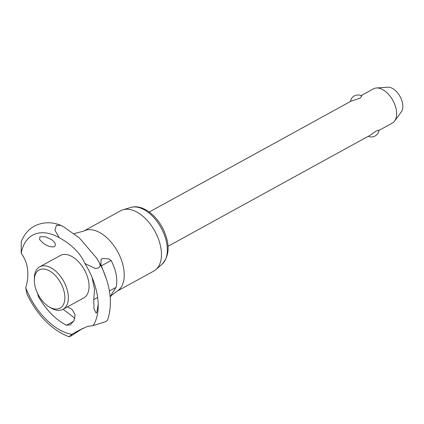 <?xml version="1.0" encoding="UTF-8"?>
<svg xmlns="http://www.w3.org/2000/svg" width="424" height="424" viewBox="0 0 424 424"><rect width="100%" height="100%" fill="white"/><g stroke="black" fill="none" stroke-linecap="round" stroke-linejoin="round"><path stroke-width="0.64" d="M93.079 325.627L105.82 321.609L107.489 320.252C112.927 304.034 110.696 285.734 100.79 265.36L99.571 263.002L100.244 265.816L98.734 267.91L95.326 268.514L84.874 263.474C80.433 253.282 71.879 244.669 59.206 237.641A55.38 32.261 -118.8 0 0 55.984 235.988A55.38 32.261 -118.8 0 0 21.2 253.287C28.122 262.7 29.638 274.211 25.758 287.811A55.38 32.261 -118.8 0 0 29.389 296.026A55.38 32.261 -118.8 0 0 71.963 334.319L77.852 330.911L87.477 326.427L93.079 325.627A55.38 32.261 -118.8 0 0 97.801 312.117A55.38 32.261 -118.8 0 0 89.305 271.36A55.38 32.261 -118.8 0 0 84.874 263.474M82.972 328.287L71.015 335.941L68.974 336.789L71.969 334.319M59.206 237.641L54.924 230.306L56.413 225.319L61.03 225.409L64.162 227.132L79.431 238.018L96.492 257.962L99.571 263.002M378.95 130.422L392.333 123.071A19.541 11.384 -118.8 0 0 394.611 121.052A19.541 11.384 -118.8 0 0 393.493 101.596A19.541 11.384 -118.8 0 0 376.443 87.98A19.541 11.384 -118.8 0 0 374.185 88.499A19.541 11.384 -118.8 0 0 373.518 88.817L361.126 95.623M350.42 101.506A7.696 7.696 0 0 1 361.773 95.946L360.252 98.103L350.982 101.198L149.237 212.021M110.182 296.917L111.443 295.443L116.658 291.452L153.875 271.01A34.392 20.034 -118.8 0 0 155.953 269.553A34.392 20.034 -118.8 0 0 154.877 231.218A34.392 20.034 -118.8 0 0 123.098 209.748A34.392 20.034 -118.8 0 0 121.937 210.156A34.392 20.034 -118.8 0 0 120.755 210.717L83.539 231.165L73.686 233.751M48.94 306.732L50.615 307.766A24.232 14.114 -118.8 0 0 62.185 309.721A24.232 14.114 -118.8 0 0 63.017 309.324A24.232 14.114 -118.8 0 0 64.093 281.986A24.232 14.114 -118.8 0 0 40.513 266.452A24.232 14.114 -118.8 0 0 39.681 266.85A24.232 14.114 -118.8 0 0 34.344 278.149L34.318 280.121A21.767 12.683 -118.8 0 0 48.94 306.732A21.767 12.683 -118.8 0 0 59.328 308.486A21.767 12.683 -118.8 0 0 61.369 284.202A21.767 12.683 -118.8 0 0 39.861 269.611A21.767 12.683 -118.8 0 0 34.318 280.121M63.017 309.324L83.729 297.945A24.232 14.114 -118.8 0 0 85.171 271.312A24.232 14.114 -118.8 0 0 61.226 255.073A24.232 14.114 -118.8 0 0 60.394 255.471L39.681 266.85M67.559 306.828L72.112 309.499L75.122 314.693L74.02 320.661L70.262 324.911L66.478 325.219C55.597 319.675 46.221 310.092 38.356 296.482L37.604 293.461M98.193 304.156L97.011 311.629L96.184 313.209L94.022 308.911L93.746 299.604L94.547 289.152L91.987 277.211M106.62 279.67L100.912 264.555L101.119 259.101L103.779 258.476L109.185 259.043L111.109 260.495C116.24 270.454 117.883 279.405 116.033 287.361L109.397 291.007M97.637 297.468L93.746 299.604M116.033 287.361L110.15 296.583M43.306 243.222L39.607 239.544L39.941 236.735L45.49 236.783L51.765 239.74C55.56 242.751 56.365 245.083 54.177 246.731C50.954 247.303 47.329 246.132 43.306 243.222M25.758 287.811L26.945 294.065L28.09 296.429C38.6 316.691 52.226 330.142 68.974 336.789M63.118 309.266L74.868 318.239M61.03 225.409C51.818 221.683 42.914 221.906 34.333 226.087C28.276 229.538 23.924 234.79 21.274 241.844L21.2 253.287M54.442 246.604L54.177 246.731M39.024 296.116L38.356 296.482M168.052 246.275L369.797 135.452L376.597 130.746L378.982 130.2A7.696 7.696 0 0 1 368.244 136.305M376.443 87.98L387.774 87.212A14.591 8.501 61.2 0 1 400.065 96.529A14.591 8.501 61.2 0 1 401.337 111.904L394.611 121.052M116.658 291.452A34.392 20.034 -118.8 0 0 118.704 253.647A34.392 20.034 -118.8 0 0 84.721 230.598A34.392 20.034 -118.8 0 0 83.539 231.165M130.931 207.426C141.913 204.034 155.963 214.47 163.102 228.997C170.109 243.895 169.78 255.624 162.111 264.189A32.643 19.016 -118.8 0 0 162.079 229.691A32.643 19.016 -118.8 0 0 130.931 207.426L123.098 209.748M111.109 260.495L101.426 265.811M73.728 321.233L66.478 325.219M162.111 264.189L155.953 269.553"/></g></svg>
